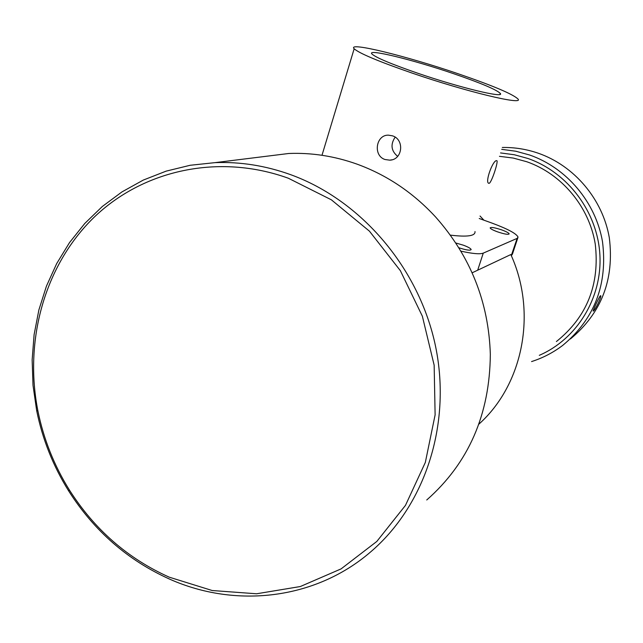 <?xml version="1.0" encoding="UTF-8"?>
<svg xmlns="http://www.w3.org/2000/svg" width="643" height="643" viewBox="0 0 643 643"><rect width="100%" height="100%" fill="white"/><g stroke="black" fill="none" stroke-linecap="round" stroke-linejoin="round"><path stroke-width="0.96" d="M593.401 311.019L593.168 311.099C592.669 311.035 599.18 296.72 600.417 295.74L600.658 295.692C602.001 296.166 595.153 310.159 593.401 311.019M458.877 247.772C466.376 250.167 470.475 250.746 471.166 249.516C470.676 248.407 468.104 246.976 463.434 245.216L455.823 242.998M497.352 231.785C504.393 234.14 508.332 234.832 509.184 233.867C508.774 232.919 506.354 231.625 501.934 229.977C494.909 227.63 490.971 226.939 490.135 227.919C490.545 228.852 492.948 230.146 497.352 231.785M392.423 135.818C404.744 139.427 402.695 159.874 389.762 160.163L385.061 159.52C372.795 155.759 375.914 134.692 388.436 135.159L392.423 135.818M489.122 183.335L488.696 183.295C484.814 182.291 492.707 160.485 496.492 160.637L496.822 160.662C498.679 160.927 491.622 182.757 489.122 183.335M417.387 73.101C459.464 87.577 505.076 98.556 500.286 93.404C496.444 89.626 480.843 83.043 453.468 73.64C412.806 59.711 366.221 48.265 371.967 54.012C375.914 57.613 391.057 63.978 417.387 73.101M458.025 73.712C406.368 56.021 346.649 41.305 354.164 48.764C359.236 53.337 378.486 61.423 411.914 73.013C465.87 91.595 524.013 105.548 518.041 99.07C513.154 94.216 493.149 85.76 458.025 73.712M570.429 338.957C601.535 313.101 614.491 279.359 609.307 237.725C602.708 199.266 574.344 165.733 538.223 153.203C526.496 149.168 514.521 147.255 502.312 147.48M539.3 355.33C576.956 339.038 602.234 298.006 599.903 255.038C597.636 212.086 567.777 172.284 527.879 158.467L514.352 154.754L500.543 152.93M501.709 149.345L515.839 151.234L529.687 155.027C566.66 167.879 595.715 202.256 602.499 241.68C607.82 284.359 594.574 318.92 562.754 345.363C553.245 352.573 542.853 357.974 531.568 361.575M288.353 178.24C218.885 153.122 143.084 169.913 93.822 217.535C44.656 265.438 23.895 340.251 37.897 410.885C43.628 439.121 54.133 465.508 69.412 490.03C94.497 529.502 127.772 558.55 169.238 577.173L212.206 590.523L256.597 593.778L300.297 586.537L341.087 568.886L376.822 541.438L405.468 505.382L425.328 462.454L435.118 414.864L434.154 365.192L422.363 316.219L400.372 270.687L369.444 231.167L331.37 199.812L288.353 178.24M169.776 579.198C127.748 560.302 94.023 530.853 68.608 490.858C53.128 466.006 42.478 439.265 36.675 410.652L33.01 385.31L32.15 359.855L34.111 334.609L38.885 309.926L46.441 286.135L56.688 263.574L69.532 242.564L84.82 223.426L102.366 206.451L121.945 191.919L143.301 180.072L166.151 171.134L190.167 165.275L215.003 162.639C240.434 161.666 265.639 165.669 290.628 174.663C361.374 200.343 419.421 268.396 435.616 346.633C451.716 424.902 424.822 506.033 370.151 552.329C315.07 599.557 235.82 608.583 169.776 579.198M426.743 499.981C468.659 463 489.853 414.422 490.328 354.245C488.68 302.089 470.483 256.388 435.737 217.133C413.152 192.643 386.837 174.952 356.801 164.053C334.384 156.104 311.718 152.584 288.787 153.484L260.544 156.988M556.388 341.554C586.955 317.015 599.911 284.511 595.249 244.043C589.173 206.684 561.789 173.956 526.794 161.747L513.267 158.065L499.442 156.321M460.91 251.132C472.436 253.72 479.887 254.387 483.263 253.125L517.141 238.376L518.057 237.13C516.554 233.666 507.825 228.972 491.863 223.049L479.236 218.499M450.397 235.137C467.348 237.163 475.547 235.965 474.992 231.544M472.645 272.576L472.042 272.576M472.147 272.809L510.823 254.556C537.379 312.651 523.121 384.659 478.858 424.171M483.914 220.187L480.04 216.024M511.281 255.601L517.141 238.376M517.784 237.95L512.415 254.162L511.474 255.504M397.655 156.362C391.129 150.888 390.293 144.49 395.132 137.176M483.263 253.125L477.685 270.197M391.86 159.818L389.762 160.163M499.973 94.368L500.286 93.404M354.164 48.764L321.99 155.284M69.412 490.03L68.608 490.858M37.897 410.885L36.675 410.652M288.787 153.484L215.003 162.639"/></g></svg>
